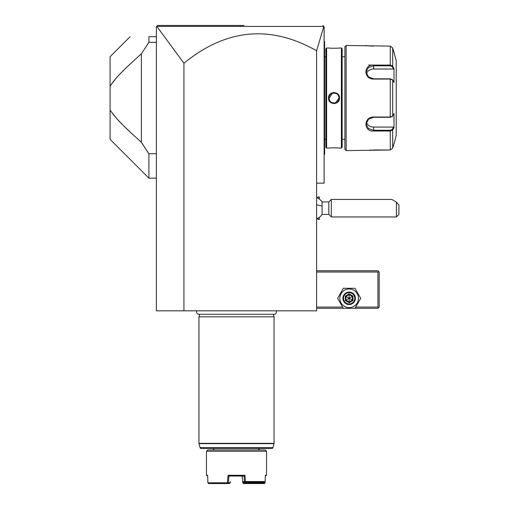 <?xml version="1.0" encoding="UTF-8"?>
<svg xmlns="http://www.w3.org/2000/svg" width="509" height="509" viewBox="0 0 509 509"><rect width="100%" height="100%" fill="white"/><g stroke="black" fill="none" stroke-linecap="round" stroke-linejoin="round"><path stroke-width="0.76" d="M244.066 25.45L157.65 25.45L156.778 26.315L183.934 63.231C226.174 28.727 270.4 24.578 316.604 50.779L316.604 310.821L156.397 310.821L156.397 26.703L157.65 25.45L236.679 25.45M183.934 63.231L183.934 310.821M316.604 50.779L323.826 26.404L324.118 26.703L324.118 183.157L316.604 183.157M316.604 272.022L377.939 272.022L377.939 307.067L378.562 307.697L377.939 308.32L316.604 308.32M377.939 307.067L355.651 307.067M342.646 307.067L316.604 307.067M360.709 298.306L354.932 288.291L343.365 288.291L337.588 298.306L343.365 308.32L354.932 308.32L360.709 298.306M358.457 298.306A9.308 9.308 0 0 0 349.149 288.997A9.308 9.308 0 0 0 339.84 298.306A9.308 9.308 0 0 0 349.149 307.614A9.308 9.308 0 0 0 358.457 298.306M355.409 298.306A6.261 6.261 0 0 0 349.149 292.051A6.261 6.261 0 0 0 342.888 298.306A6.261 6.261 0 0 0 349.149 304.567A6.261 6.261 0 0 0 355.409 298.306M354.779 298.306A5.631 5.631 0 0 1 349.149 303.937A5.631 5.631 0 0 1 343.518 298.306A5.631 5.631 0 0 1 349.149 292.675A5.631 5.631 0 0 1 354.779 298.306M352.991 296.085L352.355 296.454L349.149 294.609L345.942 296.454L345.942 300.157L349.149 302.009L352.355 300.157L352.355 296.454L349.149 298.306L349.149 293.865L345.306 296.085L352.991 300.526L352.991 296.085L349.149 293.865M349.149 302.747L349.149 298.306L345.942 300.157L345.306 300.526L349.149 302.747L352.991 300.526M377.939 272.022L378.562 271.399L377.939 270.769L316.604 270.769M378.562 307.697L379.186 307.067L379.186 272.022L378.562 271.399M157.179 26.411L323.826 26.411L322.891 25.475M323.196 25.781L323.514 26.099M146.98 45.129L148.889 42.349L148.889 36.712C123.35 36.712 123.35 36.712 148.889 36.712C123.35 36.712 123.35 36.712 148.889 36.712L156.397 36.712M138.505 56.397L141.375 53.827L148.889 42.349L156.397 42.349M115.963 78.411L110.084 86.002C115.021 79.347 116.771 75.93 141.375 53.827L141.375 142.259L148.889 153.737L156.397 153.737M146.904 150.855L148.889 153.737L148.889 178.15L156.397 178.15M143.175 145.154L141.375 142.259C116.771 120.156 115.021 116.746 110.084 110.09L110.784 111.127M117.032 77.209L117.382 76.821M118.584 75.517L118.941 75.135M123.464 70.496L124.183 69.784M126.016 67.99L126.417 67.602M129.56 64.611L130.864 63.383M134.344 60.17L134.72 59.827M148.889 178.15L110.084 139.351L110.084 56.741L130.113 36.712M110.803 111.153L116.491 118.279M117.025 118.877L117.929 119.87M118.584 120.576L121.327 123.445M123.324 125.456L124.826 126.945M126.009 128.096L132.531 134.255M138.505 139.695L140.987 141.909M318.093 218.081L318.093 219.455L319.34 219.455L319.34 217.292M317.171 197.848L318.093 196.926L318.093 198.294M316.604 218.755A11.262 11.262 0 0 0 322.076 214.448L322.076 206.253A11.262 3.48 180 0 0 316.604 204.923M316.604 197.619A11.262 11.262 0 0 1 322.076 201.933L322.076 206.253M318.093 196.926L319.34 196.926L319.34 199.089M322.076 201.933L328.82 201.933L328.82 214.448L331.327 216.949L331.327 199.426L391.835 199.426L396.409 202.175L396.409 216.949L398.916 214.448L398.916 205.102L396.409 202.175M324.118 41.223L324.615 41.719L324.615 154.367L324.118 154.87M324.118 94.362L324.615 94.413M324.615 42.222L324.118 41.719L324.615 42.222M324.615 153.871L324.118 154.367M324.118 101.724L324.615 101.673M324.615 56.741L325.868 56.741M324.615 139.351L325.868 139.351M325.868 48.73L325.868 147.362L326.619 148.113L328.496 148.113C328.171 147.775 339.834 147.775 339.509 148.113L341.386 148.113L341.386 47.98L339.509 47.98C339.827 48.317 328.178 48.317 328.496 47.98L326.619 47.98L325.868 48.73M326.619 47.98L326.619 148.113M339.509 98.046C339.815 105.242 328.178 105.217 328.496 98.046C328.197 90.85 339.827 90.869 339.509 98.046L339.013 98.046C339.325 104.498 328.68 104.504 328.999 98.046C328.68 91.595 339.325 91.588 339.013 98.046L339 97.715M339.509 148.113L338.097 147.973M336.761 147.877L334.617 147.807M330.99 147.896L329.94 147.973M328.668 47.999L329.069 48.043M329.336 48.069L329.934 48.12M331.054 48.202L331.925 48.247M336.882 48.202L338.046 48.12M334.006 92.485L333.198 92.543M329.24 95.253L328.725 96.449M334.006 103.607L334.814 103.55M341.386 47.98L342.137 48.73L342.137 147.362L341.386 148.113M342.137 139.351L344.892 139.351M342.137 56.741L344.892 56.741M346.145 150.613L346.145 45.479L344.892 46.726L344.892 149.36L346.145 150.613L390.263 149.99L392.681 148.119L394.195 143.105L392.681 148.119L392.681 130.037L390.263 131.023L373.682 131.023C363.381 131.863 363.362 116.86 373.682 117.013L390.263 117.013L392.681 116.128L394.004 113.615L394.004 127.53L392.681 130.037L392.197 129.521L390.263 130.272L373.682 130.272L368.382 128.535L366.168 124.081L368.382 119.316L373.682 117.267L390.263 117.267L392.197 116.516M394.195 143.105L396.212 135.591L396.212 60.495L392.681 47.973L392.681 66.055L394.004 68.556L394.004 82.471L392.681 79.964L390.263 79.08L373.682 79.08C363.401 79.251 363.343 64.242 373.682 65.069L390.263 65.069L392.681 66.055L392.197 66.571L393.489 69.014L373.682 69.014A7.508 6.502 180 0 0 366.442 73.773M394.195 52.987L392.681 47.973L390.263 46.103L346.145 45.479M391.955 116.796L392.681 116.128L392.681 79.964L391.955 79.296M392.197 79.576L390.263 78.825L373.682 78.825L368.389 76.776L366.168 72.011L368.382 67.557L373.682 65.82L390.263 65.82L392.197 66.571M365.901 45.511L366.251 45.562M366.518 45.6L366.944 45.657M367.46 45.721L367.943 45.778M368.643 45.855L369.464 45.925M370.011 45.969L370.705 46.014M371.774 46.065L373.358 46.103M392.197 129.521L393.489 127.078L373.682 127.078L373.682 131.023L390.263 131.023L390.263 130.272M390.263 131.023L390.263 149.99L373.358 149.99M371.735 150.028L370.73 150.072M369.973 150.123L369.496 150.161M390.263 46.103L390.263 65.069L373.682 65.069L373.682 69.014M373.644 65.069L368.675 65.069M393.489 127.078L393.851 127.823M373.682 127.078A7.508 6.502 0 0 1 366.442 122.313M393.851 68.27L393.489 69.014M393.654 67.888L392.923 66.514M392.681 130.037L393.654 128.204M332.313 93.332L329.005 98.377M329.049 98.746L329.87 100.871M331.378 102.309L331.728 102.506M332.593 102.85L332.931 102.939M335.075 102.939L335.406 102.85M335.698 102.754L339.013 98.046M338.962 97.346L338.135 95.221M336.627 93.783L336.284 93.586M335.406 93.236L335.075 93.153M332.937 93.153L332.593 93.242M196.989 310.821A2.227 2.227 0 0 0 198.854 314.276L274.147 314.276A2.227 2.227 0 0 0 276.012 310.821M273.365 314.276L274.052 316.833L198.949 316.833L198.949 443.333A1.253 1.253 -90 0 0 198.994 443.657L274.007 443.657A1.253 1.253 90 0 0 274.052 443.333L274.052 316.833M199.636 314.276L198.949 316.833M271.749 448.505A1.253 1.253 90 0 0 272.958 447.576L271.749 448.505L201.252 448.505A1.253 1.253 -90 0 1 200.043 447.576L198.994 443.657M201.252 448.505L200.043 447.576L272.958 447.576L274.007 443.657M207.71 450.007L265.291 450.007L266.538 451.26L206.463 451.26L207.71 450.007M264.623 482.157L264.858 483.194L265.132 482.799L265.329 475.291L266.538 475.291L266.538 451.26M207.837 481.546L207.697 476.042L206.463 475.291L207.678 475.291L207.876 482.799L208.607 483.55L229.451 483.55L230.24 482.799L228.356 482.799L228.916 476.042L228.045 475.291L244.956 475.291L245.491 481.546L265.164 481.546L265.31 476.042L266.538 475.291M206.463 475.291L206.463 451.26M207.876 482.799L227.402 482.799L228.045 475.291M264.858 483.194L264.394 483.55L257.369 483.55L256.676 482.799L243.251 482.799L243.2 482.157M243.251 482.799L243.035 483.156L242.761 482.799L242.195 476.03L244.085 476.042L244.956 475.291M243.035 483.156L243.55 483.55L257.369 483.55M256.695 482.297L256.676 482.799M230.24 482.799L230.335 481.616M227.568 483.55L227.847 483.194L227.402 482.799M228.356 482.799L227.847 483.194M228.916 476.042L244.085 476.042L244.543 481.616L245.014 481.972L245.491 481.546M242.195 476.03L242.666 481.616L244.543 481.616M242.666 481.616L243.385 482.297L245.268 482.297L245.014 481.972M245.268 482.297L264.445 482.297L265.164 481.546M257.599 482.297L257.121 483.156M264.61 482.799L257.586 482.799M345.306 296.085L345.306 300.526M240.159 25.45L240.102 26.398M324.615 89.31L324.118 89.31M324.615 55.487L324.118 55.487M324.615 140.599L324.118 140.599L324.615 140.599M324.615 106.782L324.118 106.782M390.263 117.267L390.263 78.825M390.263 65.069L390.263 65.82M328.496 98.046L328.999 98.046M198.949 443.333L274.052 443.333M317.171 218.533L318.093 219.455M322.076 214.448L328.82 214.448M328.82 201.933L331.327 199.426M331.327 216.949L396.409 216.949M258.527 448.505C258.209 448.843 258.712 449.339 260.029 450.007M214.474 448.505L212.972 450.007"/></g></svg>
